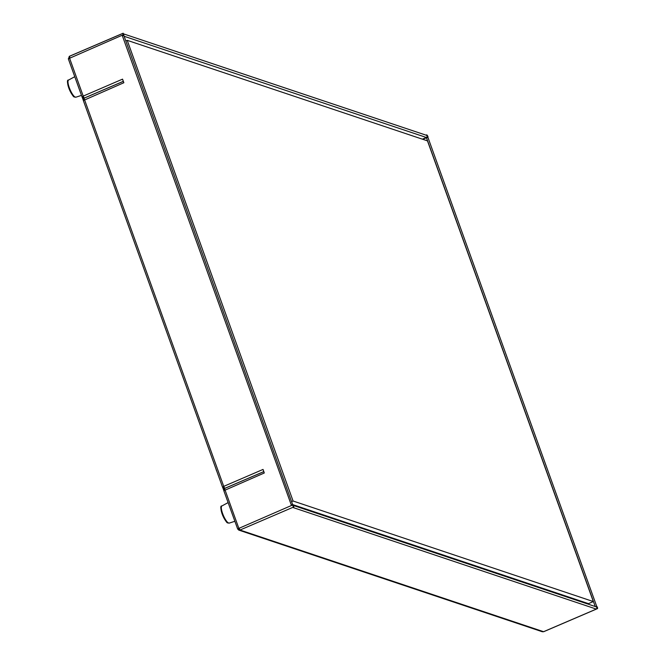 <?xml version="1.0" encoding="UTF-8"?>
<svg xmlns="http://www.w3.org/2000/svg" width="665" height="665" viewBox="0 0 665 665"><rect width="100%" height="100%" fill="white"/><g stroke="black" fill="none" stroke-linecap="round" stroke-linejoin="round"><path stroke-width="1" d="M293.074 501.011L127.223 40.332L427.47 140.872L593.33 601.559L293.074 501.011L291.669 501.618M593.33 601.559L588.458 603.645L292.758 504.627M127.223 40.332L125.818 40.931M427.77 137.231L426.913 135.743M427.878 137.181L428.027 136.849A1.895 0.49 66.8 0 0 426.797 134.912L426.955 135.727M123.524 34.888L123.208 33.25A1.895 0.49 66.8 0 0 123.083 33.25A1.895 0.49 66.8 0 0 123.225 34.788L123.524 34.888M425.974 135.145L426.639 134.862M123.665 34.173A1.18 1.114 108.5 0 1 123.69 35.42M422.391 139.168L426.34 137.472A1.18 1.114 -71.5 0 0 426.332 135.261L123.565 33.882M292.716 504.818L123.856 35.486L122.285 35.777L123.382 35.22M292.209 504.66L291.287 504.959L122.36 35.76M422.549 139.226L427.894 137.298L596.796 606.588M595.624 606.655L596.821 606.497M576.505 600.254L576.006 599.481M68.42 58.794L69.434 56.317A1.895 0.49 66.8 0 0 69.318 56.317A1.895 0.49 66.8 0 0 69.459 57.855L83.225 96.101L122.543 79.143L123.856 82.734L83.399 100.498M83.3 96.309L82.942 96.624L84.106 99.75M123.225 34.788L68.32 58.803L82.053 96.94L83.225 96.101A1.895 0.49 -113.2 0 0 84.397 98.013M223.839 490.57L222.659 487.304L223.498 486.938L224.612 490.03M69.75 57.19L69.268 58.429M222.659 487.304L223.731 486.373L263.049 469.424L264.263 473.006A1.895 0.49 -113.2 0 1 264.013 472.042M292.367 504.594L292.525 505.034A1.895 0.49 66.8 0 0 293.755 506.971L292.666 504.702L291.287 504.959M83.325 100.299L82.053 96.94M82.152 97.023L82.95 96.558M122.501 79.251A1.895 0.49 66.8 0 0 122.975 80.282M123.358 81.354L84.455 98.038A1.895 0.49 -113.2 0 0 84.339 98.038A1.895 0.49 -113.2 0 0 84.48 99.575L223.731 486.373A1.895 0.49 -113.2 0 0 224.903 488.293M596.862 606.563L597.345 608.633A1.895 0.49 66.8 0 0 597.461 608.633A1.895 0.49 66.8 0 0 597.328 607.095L596.862 606.563L596.189 606.854M597.195 608.583L596.114 609.024A1.18 1.114 -71.5 0 0 596.098 606.812L292.883 505.284A1.18 1.114 108.5 0 1 293.606 506.181M293.082 507.378A1.18 1.114 108.5 0 1 292.891 507.486L293.905 507.021M576.414 600.221L575.923 599.448M263.864 471.626L224.961 488.318A1.895 0.49 66.8 0 0 224.845 488.318A1.895 0.49 66.8 0 0 224.986 489.856L238.752 528.101A1.895 0.49 66.8 0 0 239.99 530.038L543.571 631.7A1.895 0.49 66.8 0 0 543.696 631.7A1.895 0.49 66.8 0 0 543.779 631.617M238.56 528.409L239.674 529.174L238.56 528.675L237.721 529.041L238.777 530.105L239.99 530.038L293.755 506.971M597.345 608.633L543.571 631.7L542.332 631.75L238.777 530.105M238.477 528.542L292.525 505.034M264.263 473.006L223.814 490.695L237.638 528.899M263.007 469.523A1.895 0.49 66.8 0 0 263.481 470.562M123.507 81.762A1.895 0.49 66.8 0 0 123.757 82.726M221.32 507.304A8.387 2.17 66.8 0 0 222.143 513.954A8.387 2.17 66.8 0 0 227.879 522.607M222.609 513.521A9.327 2.411 -113.2 0 1 221.869 505.982C220.19 505.624 220.481 508.825 222.742 515.566C227.887 525.466 227.272 522.216 229.226 523.114A9.327 2.411 -113.2 0 1 222.609 513.521M67.98 81.388A8.387 2.17 66.8 0 0 68.803 88.038A8.387 2.17 66.8 0 0 74.547 96.691M69.268 87.605A9.327 2.411 -113.2 0 1 68.528 80.066C66.849 79.709 67.14 82.909 69.401 89.65C74.547 99.551 73.931 96.3 75.885 97.198A9.327 2.411 -113.2 0 1 69.268 87.605M216.075 469.224A1.796 0.466 66.8 0 0 216.682 470.895M427.72 136.749L426.772 137.156M426.34 137.472L124.139 36.276M426.406 137.572L595.242 606.53M580.927 601.127L581.177 601.817M579.772 601.351L579.523 600.653M69.434 56.317L123 33.341M596.605 607.178L597.02 606.995M596.114 609.024L292.891 507.486M238.56 528.675L239.076 528.85M229.226 523.114L234.828 521.293M221.869 505.982L228.095 502.607M75.885 97.198L81.487 95.378M68.528 80.066L74.763 76.699M216.832 471.302L215.867 468.642M69.318 56.317L123.083 33.25M543.696 631.7L597.461 608.633M263.847 471.585L224.845 488.318M83.3 100.423L222.559 487.221M123.341 81.305L84.339 98.038M90.698 120.955L91.654 123.615M153.282 294.803L154.238 297.463"/></g></svg>
